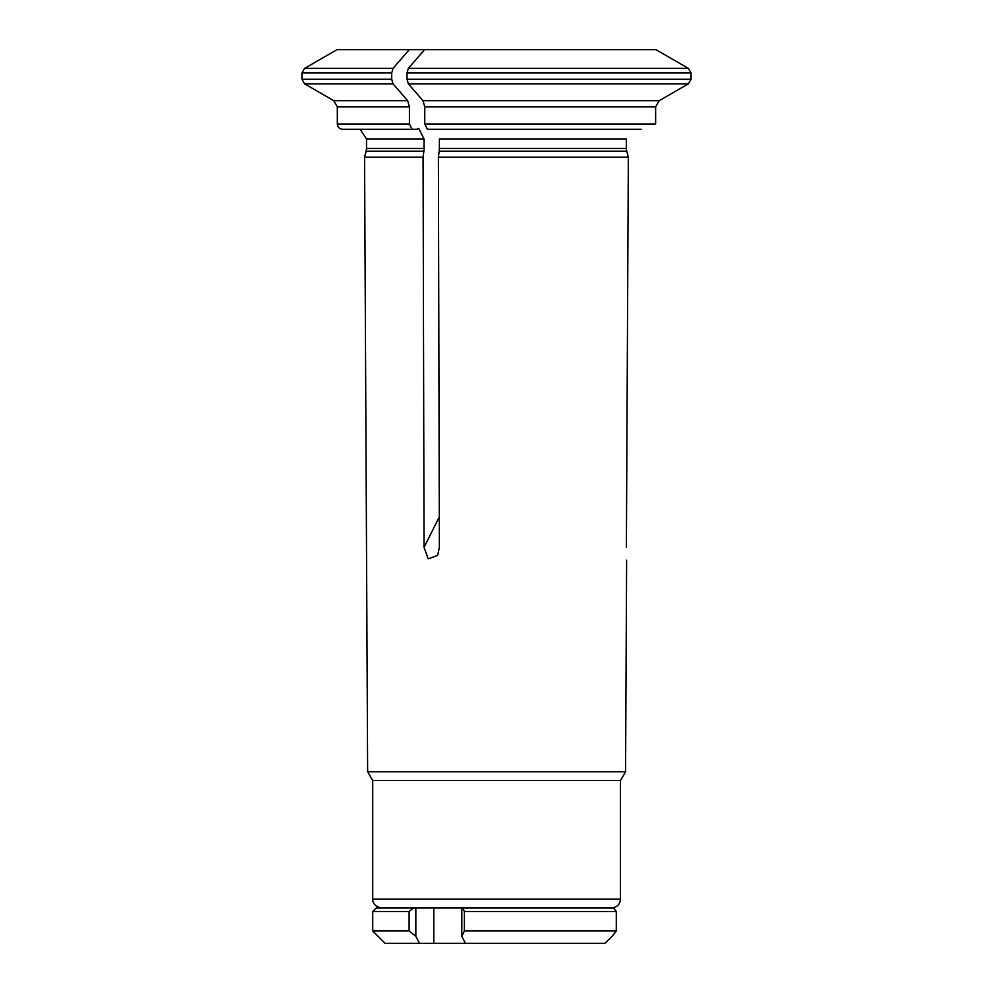 <?xml version="1.0" encoding="UTF-8"?>
<svg xmlns="http://www.w3.org/2000/svg" width="993" height="993" viewBox="0 0 993 993"><rect width="100%" height="100%" fill="white"/><g stroke="black" fill="none" stroke-linecap="round" stroke-linejoin="round"><path stroke-width="1.49" d="M415.831 907.962L461.807 907.962L461.807 936.262A5835.34 2917.67 90 0 0 465.444 943.35L419.468 943.35A5835.34 2917.67 -90 0 1 415.831 936.262A637.369 631.871 -90 0 1 409.116 930.962L372.723 930.962L372.723 911.5L409.116 911.5A656.038 650.378 -90 0 1 413.572 907.962L415.831 907.962L415.831 936.262M433.792 907.962L433.792 943.35M465.444 943.35L604.886 943.35A5835.352 5835.352 0 0 0 612.172 936.262A637.369 388.313 -90 0 0 616.293 930.962L464.389 930.962A637.369 243.546 90 0 1 461.807 936.262M372.723 911.5L376.26 907.962L413.572 907.962M616.293 911.5A656.038 399.695 -90 0 0 613.55 907.962L462.676 907.962A656.038 250.683 90 0 1 464.389 911.5L616.293 911.5L616.293 930.962M409.116 911.5L409.116 930.962M462.676 907.962L461.807 907.962M464.389 911.5L464.389 930.962M419.468 943.35L385.11 943.35L372.723 930.962M418.736 128.432L424.048 139.02L418.736 128.432L416.601 129.289L342.635 129.289C339.383 128.941 337.608 127.178 337.322 123.976L337.322 106.822L333.785 100.703L407.651 100.703A185739.88 92869.94 -90 0 1 393.029 83.834L391.701 79.241L391.701 72.985L301.934 72.985L301.934 79.241L391.701 79.241M412.083 129.289L409.426 123.976L337.322 123.976M408.359 83.834L407.031 79.241L691.066 79.241L688.41 83.834L408.359 83.834A185739.88 92869.94 -90 0 0 422.981 100.703L424.756 106.822L424.756 123.976L427.412 129.289L641.267 129.289M424.048 148.416L366.529 148.416L366.529 139.02L424.048 139.02L424.048 148.416A10.6 5.3 90 0 1 423.874 151.172L423.068 157.155L424.048 547.404L428.244 558.836L437.603 555.41L439.365 547.404L438.397 157.155L439.191 151.172A10.6 5.3 90 0 0 439.378 148.416L439.378 139.02L626.372 139.02L626.372 148.416L439.378 148.416M409.277 49.65A179842.429 89921.214 90 0 0 393.029 68.38L304.59 68.38L337.037 49.65L424.607 49.65A179842.416 89921.214 90 0 0 408.359 68.38L407.031 72.985L407.031 79.241M626.384 547.404L628.346 157.155L626.732 151.172A10.6 10.6 0 0 1 626.372 148.416M393.029 68.38L391.701 72.985M691.066 79.241L691.066 72.985L688.41 68.38A179842.429 179842.429 0 0 0 655.914 49.65L424.607 49.65M620.476 899.112L372.723 899.112L372.723 780.548L620.476 780.548L620.476 899.112C619.955 904.486 617.001 907.428 611.626 907.962M422.981 100.703L659.178 100.703A185739.88 185739.88 0 0 0 688.41 83.834M659.178 100.703L655.628 106.822L655.628 123.976L424.756 123.976M407.651 100.703L409.426 106.822L409.426 123.976M423.068 157.155L364.555 157.155L367.633 771.735L625.565 771.735L626.62 560.164M628.346 157.155L438.397 157.155M620.476 780.548L625.565 771.735M626.732 151.172L439.191 151.172M688.41 68.38L408.359 68.38M691.066 72.985L407.031 72.985M655.628 106.822L424.756 106.822M409.426 106.822L337.322 106.822M393.029 83.834L304.59 83.834L333.785 100.703M424.048 547.404L439.291 516.906M423.874 151.172L366.169 151.172L366.529 148.416M366.529 139.02L360.149 129.289M304.59 68.38L301.934 72.985M372.723 899.112C372.325 899.149 372.636 906.597 381.573 907.962M301.934 79.241L304.59 83.834M366.169 151.172L364.555 157.155M372.723 780.548L367.633 771.735"/></g></svg>
